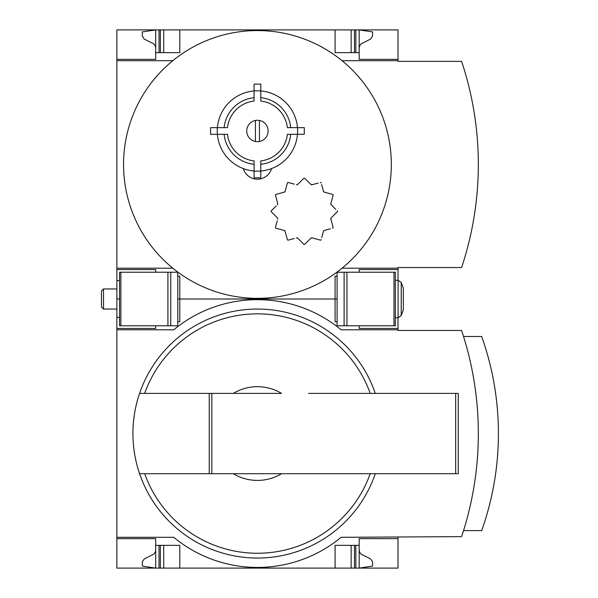 <?xml version="1.0" encoding="UTF-8"?>
<svg xmlns="http://www.w3.org/2000/svg" width="598" height="598" viewBox="0 0 598 598"><rect width="100%" height="100%" fill="white"/><g stroke="black" fill="none" stroke-linecap="round" stroke-linejoin="round"><path stroke-width="0.9" d="M398.006 537.31L398.006 568.1L116.857 568.1L116.857 537.31L173.756 537.31A131.276 131.276 0 0 0 341.107 537.31L461.596 536.638A325.88 325.88 0 0 0 461.596 330.462L398.006 330.462L398.006 317.74M398.006 329.79L341.107 329.79A131.276 131.276 0 0 0 173.756 329.79L116.857 329.79L116.857 537.31M116.857 329.79L116.857 317.411L119.533 317.411M155.682 538.649L116.857 538.649L155.682 538.649L155.682 568.1L142.294 566.089L142.294 561.993L144.17 558.988L153.746 554.144L155.263 552.104L155.682 550.025M155.682 328.452L116.857 328.452L155.682 328.452L155.682 325.775M337.093 321.761L335.082 321.761L335.082 299L337.093 299L177.77 299L179.781 299L179.781 276.239L177.77 276.239M375.282 473.713A124.511 124.511 0 0 1 139.581 473.713L281.568 473.713A46.861 46.861 0 0 1 233.295 473.713L209.233 473.713L209.233 393.387L139.581 393.387A124.511 124.511 0 0 0 139.581 473.713L144.671 473.713A119.697 119.697 0 0 0 370.192 473.713M281.568 473.713L308.501 473.713L281.568 473.713M398.006 538.649L359.181 538.649L359.181 545.339L335.082 545.339L335.082 568.1M179.781 568.1L179.781 545.339L155.682 545.339M359.181 545.339L359.181 568.1L372.569 566.089L372.569 561.993L370.685 558.988L361.11 554.144L359.779 552.492L359.181 550.025M359.181 325.775L359.181 328.452L398.006 328.452M177.77 321.761L179.781 321.761L179.781 299L335.082 299L335.082 276.239L337.093 276.239M211.819 473.713L211.819 393.387L233.295 393.387A46.861 46.861 0 0 1 281.568 393.387L139.581 393.387A124.511 124.511 0 0 1 375.282 393.387M308.501 393.387L458.255 393.387L458.255 473.713L308.501 473.713M463.54 530.613L481.682 530.613A289.851 289.851 0 0 0 481.682 336.487L463.54 336.487M351.146 568.1L351.146 545.339M163.717 568.1L163.717 545.339M211.819 393.387L209.233 393.387M271.582 168.569A14.733 14.733 0 0 1 243.281 168.569M172.822 60.69A133.877 133.877 0 0 1 342.041 60.69A133.877 133.877 0 0 1 257.432 298.327A133.877 133.877 0 0 1 172.822 60.69L116.857 60.69L116.857 268.21L172.822 268.21M276.134 205.996L271.29 210.832A0.673 0.673 0 0 0 271.29 211.782L277.345 217.836L277.689 219.13A1.338 1.338 0 0 0 277.345 217.836M294.351 184.147L288.199 182.495A0.673 0.673 0 0 0 287.384 182.966L285.164 191.24L284.222 192.182L275.947 194.402A0.673 0.673 0 0 0 275.476 195.217L277.689 203.492L277.345 204.785A1.338 1.338 0 0 0 277.689 203.492L277.121 201.369M275.947 194.402L277.607 193.954M297.759 184.363L296.466 184.715A1.338 1.338 0 0 0 297.759 184.363L303.814 178.309A0.673 0.673 0 0 1 304.763 178.309L310.818 184.363A1.338 1.338 0 0 0 312.111 184.715L310.818 184.363L309.263 182.816M318.256 183.063L312.111 184.715M335.732 209.285L331.232 204.785L330.888 203.492L333.101 195.217A0.673 0.673 0 0 0 332.63 194.402L324.363 192.182L323.413 191.24L321.642 184.625M333.101 195.217L332.66 196.877M330.888 219.13L331.232 217.836A1.338 1.338 0 0 0 330.888 219.13L333.101 227.397L330.888 219.13M321.761 237.526L323.413 231.381L324.363 230.432L330.507 228.787M310.818 238.251L312.111 237.907A1.338 1.338 0 0 0 310.818 238.251L304.763 244.305A0.673 0.673 0 0 1 303.814 244.305L297.759 238.251A1.338 1.338 0 0 0 296.466 237.907L297.759 238.251L298.978 239.462M277.248 220.782L275.476 227.397A0.673 0.673 0 0 0 275.947 228.219L284.222 230.432L285.164 231.381L287.384 239.649A0.673 0.673 0 0 0 288.199 240.119L294.351 238.475M285.164 231.381A1.338 1.338 0 0 0 284.222 230.432L282.099 229.864M217.403 127.636A40.163 40.163 0 0 1 254.083 90.956M254.083 171.006A40.163 40.163 0 0 1 217.403 134.326M224.13 127.636A33.473 33.473 0 0 1 254.083 97.676M254.083 171.148L254.083 160.914A30.124 30.124 0 0 1 227.494 134.326L217.268 134.326L217.268 127.636L227.494 127.636A30.124 30.124 0 0 1 254.083 101.04L254.083 90.814L260.78 90.814L260.78 101.04A30.124 30.124 0 0 1 287.369 127.636L297.595 127.636L297.595 134.326L287.369 134.326A30.124 30.124 0 0 1 260.78 160.914L260.78 171.148L254.083 171.148L254.083 177.838L260.78 177.838L254.083 177.838M254.083 164.286A33.473 33.473 0 0 1 224.13 134.326M260.78 90.956A40.163 40.163 0 0 1 297.453 127.636M297.453 134.326A40.163 40.163 0 0 1 260.78 171.006M260.78 97.676A33.473 33.473 0 0 1 290.733 127.636M290.733 134.326A33.473 33.473 0 0 1 260.78 164.286M255.421 120.46L255.421 141.502M116.857 317.411L116.857 268.21M116.857 60.69L116.857 29.9L155.682 29.9L142.294 31.911L142.294 36.007L144.17 39.012L153.746 43.856L155.263 45.897L155.682 47.975M398.006 280.26L398.006 267.538L461.596 267.538A325.88 325.88 0 0 0 461.596 61.362L398.006 61.362L398.006 29.9L155.682 29.9L155.682 52.661L179.781 52.661L179.781 29.9M398.006 269.549L359.181 269.549L359.181 272.225M155.682 269.549L116.857 269.549L155.682 269.549L155.682 272.225M155.682 59.352L116.857 59.352L155.682 59.352L155.682 52.661M335.082 29.9L335.082 52.661L359.181 52.661L359.181 59.352L398.006 59.352M359.181 47.975L359.779 45.508L361.11 43.856L370.685 39.012L372.569 36.007L372.569 31.911L359.181 29.9L359.181 52.661M342.041 268.21L398.006 268.21M398.006 60.69L342.041 60.69M351.146 52.661L351.146 29.9M163.717 52.661L163.717 29.9M259.442 141.502L259.442 120.46M257.432 120.273A10.712 10.712 0 0 1 266.708 136.337A10.712 10.712 0 0 1 248.155 136.337A10.712 10.712 0 0 1 257.432 120.273M297.595 134.326L304.292 134.326L304.292 127.636L297.595 127.636M217.268 134.326L210.571 134.326L210.571 127.636L217.268 127.636M260.78 171.148L260.78 177.838M254.083 90.814L254.083 84.124L260.78 84.124L260.78 90.814M312.111 237.907L320.379 240.119A0.673 0.673 0 0 0 321.201 239.649M324.363 230.432A1.338 1.338 0 0 0 323.413 231.381M332.63 228.219A0.673 0.673 0 0 0 333.101 227.397M331.232 217.836L337.287 211.782A0.673 0.673 0 0 0 337.287 210.832M330.888 203.492A1.338 1.338 0 0 0 331.232 204.785M323.413 191.24A1.338 1.338 0 0 0 324.363 192.182M321.201 182.966A0.673 0.673 0 0 0 320.379 182.495M284.222 192.182A1.338 1.338 0 0 0 285.164 191.24M393.992 325.775L395.33 325.775L395.33 272.225L393.992 272.225L393.992 325.775L337.093 325.775L337.093 272.225L393.992 272.225M101.458 306.991L101.458 291.009L103.514 288.961L103.514 309.039L101.458 306.991M116.857 309.039L103.514 309.039M395.33 317.74L398.096 317.74L398.096 280.26L401.236 282.458L401.236 315.542L398.096 317.74L401.236 315.542L403.358 309.712L403.358 288.288L401.236 282.458L398.096 280.26L395.33 280.26M119.533 325.775L119.533 272.225L177.77 272.225L177.77 325.775L119.533 325.775M116.857 280.589L119.533 280.589M116.857 299L119.533 299M144.671 393.387A119.697 119.697 0 0 1 370.192 393.387M355.832 568.1L355.832 545.339M354.494 568.1L354.494 545.339M160.369 568.1L160.369 545.339M159.031 568.1L159.031 545.339M455.669 473.713L455.669 393.387M354.494 52.661L354.494 29.9M355.832 52.661L355.832 29.9M159.031 52.661L159.031 29.9M160.369 52.661L160.369 29.9M344.112 272.225L344.112 325.775M346.945 272.225L346.945 325.775M120.871 325.775L120.871 272.225M170.751 325.775L170.751 272.225M167.918 325.775L167.918 272.225M116.857 288.961L103.514 288.961"/></g></svg>
